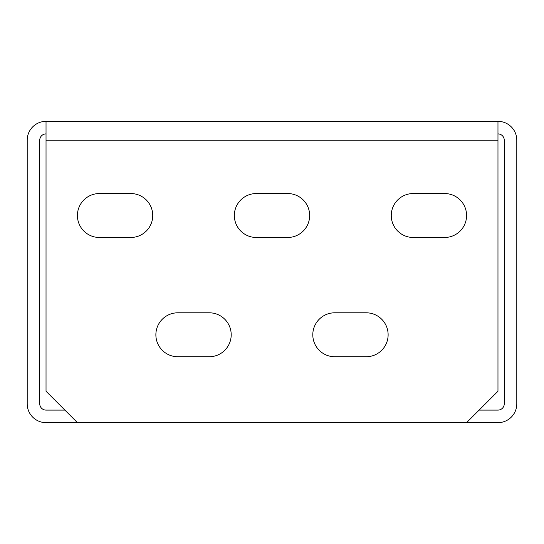 <?xml version="1.0" encoding="UTF-8"?>
<svg xmlns="http://www.w3.org/2000/svg" width="544" height="544" viewBox="0 0 544 544"><rect width="100%" height="100%" fill="white"/><g stroke="black" fill="none" stroke-linecap="round" stroke-linejoin="round"><path stroke-width="0.82" d="M334.771 312.8A21.971 21.971 0 0 0 312.8 334.771A21.971 21.971 0 0 0 334.771 356.742L366.153 356.742A21.971 21.971 0 0 0 388.124 334.771A21.971 21.971 0 0 0 366.153 312.8L334.771 312.8A21.971 21.971 0 0 0 312.8 334.771A21.971 21.971 0 0 0 334.771 356.742M177.847 312.8A21.971 21.971 0 0 0 155.876 334.771A21.971 21.971 0 0 0 177.847 356.742L209.229 356.742A21.971 21.971 0 0 0 231.2 334.771A21.971 21.971 0 0 0 209.229 312.8L177.847 312.8A21.971 21.971 0 0 0 155.876 334.771A21.971 21.971 0 0 0 177.847 356.742M99.382 237.476L130.771 237.476A21.971 21.971 0 0 0 152.742 215.506A21.971 21.971 0 0 0 130.771 193.542L99.382 193.542A21.971 21.971 0 0 0 77.418 215.506A21.971 21.971 0 0 0 99.382 237.476M256.306 193.542L287.694 193.542A21.971 21.971 0 0 1 309.658 215.506A21.971 21.971 0 0 1 287.694 237.476L256.306 237.476A21.971 21.971 0 0 1 234.342 215.506A21.971 21.971 0 0 1 256.306 193.542M366.153 356.742A21.971 21.971 0 0 0 388.124 334.771A21.971 21.971 0 0 0 366.153 312.8M77.418 422.647L466.582 422.647L497.971 391.258L497.971 121.353L46.029 121.353A18.829 18.829 0 0 0 27.2 140.182L27.2 403.818A18.829 18.829 0 0 0 46.029 422.647L77.418 422.647L46.029 391.258L46.029 121.353M413.229 193.542L444.618 193.542A21.971 21.971 0 0 1 466.582 215.506A21.971 21.971 0 0 1 444.618 237.476L413.229 237.476A21.971 21.971 0 0 1 391.258 215.506A21.971 21.971 0 0 1 413.229 193.542M209.229 356.742A21.971 21.971 0 0 0 231.2 334.771A21.971 21.971 0 0 0 209.229 312.8M497.971 121.353A18.829 18.829 0 0 1 516.8 140.182L516.8 403.818A18.829 18.829 0 0 1 497.971 422.647L466.582 422.647M497.971 133.906A6.276 6.276 0 0 1 504.247 140.182L504.247 403.818A6.276 6.276 0 0 1 497.971 410.094L479.142 410.094M64.858 410.094L46.029 410.094A6.276 6.276 0 0 1 39.753 403.818L39.753 140.182A6.276 6.276 0 0 1 46.029 133.906M46.029 140.182L497.971 140.182"/></g></svg>
